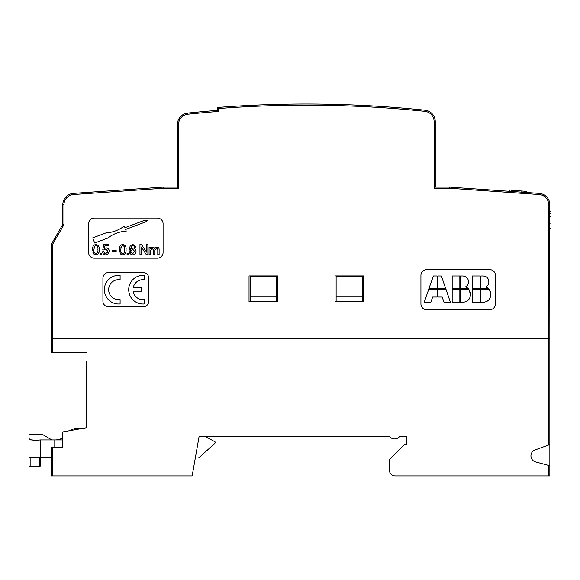 <?xml version="1.0" encoding="UTF-8"?>
<svg xmlns="http://www.w3.org/2000/svg" width="580" height="580" viewBox="0 0 580 580"><rect width="100%" height="100%" fill="white"/><g stroke="black" fill="none" stroke-linecap="round" stroke-linejoin="round"><path stroke-width="0.87" d="M120.103 303.935A14.326 14.326 0 0 1 104.349 289.681A14.326 14.326 0 0 1 120.103 275.427L120.103 279.756A10.027 10.027 0 0 0 108.649 289.681A10.027 10.027 0 0 0 120.103 299.606L120.103 303.935M144.456 303.935A14.326 14.326 0 0 1 128.702 289.681A14.326 14.326 0 0 1 144.456 275.427L144.456 279.756A10.027 10.027 0 0 0 133.233 287.52L141.593 287.52L141.593 291.849L133.233 291.849A10.027 10.027 0 0 0 144.456 299.606L144.456 303.935M102.914 278.219A5.728 5.728 0 0 1 108.649 272.491L143.028 272.491A5.728 5.728 0 0 1 148.756 278.219L148.756 301.143A5.728 5.728 0 0 1 143.028 306.871L108.649 306.871A5.728 5.728 0 0 1 102.914 301.143L102.914 278.219M128.39 253.409L128.39 254.729L127.071 254.729L127.071 253.409L128.39 253.409M120.43 253.866L119.429 249.639C119.11 246.775 120.212 245.028 122.735 244.412C125.258 245.036 126.36 246.775 126.041 249.639C126.36 252.51 125.258 254.25 122.735 254.859L120.43 253.866L121.466 254.627M124.715 249.639C125.041 251.691 124.381 253.032 122.735 253.67C121.104 253.134 120.444 251.785 120.749 249.639L121.35 246.311L122.721 245.608C124.359 246.145 125.026 247.486 124.715 249.639M124.482 252.133L124.359 252.503M121.945 245.789L122.721 245.608M120.85 247.936L121.039 247.007M121.09 246.855L121.278 246.427M88.595 223.786A5.728 5.728 0 0 1 94.322 218.058L157.354 218.058A5.728 5.728 0 0 1 163.082 223.786L163.082 252.438A5.728 5.728 0 0 1 157.354 258.165L94.322 258.165A5.728 5.728 0 0 1 88.595 252.438L88.595 223.786M92.611 249.639C92.292 246.775 93.394 245.028 95.918 244.412C98.441 245.036 99.543 246.775 99.224 249.639C99.528 252.561 98.426 254.301 95.918 254.859L93.612 253.866L92.611 249.639M97.904 249.639C98.223 251.691 97.563 253.032 95.918 253.67C94.286 253.134 93.626 251.785 93.931 249.639L94.533 246.311L95.903 245.608C97.541 246.145 98.209 247.486 97.904 249.639M97.665 252.133L97.541 252.503M94.395 252.72L94.214 252.278M95.127 245.789L95.903 245.608M94.032 247.936L94.221 247.007M94.272 246.855L94.533 246.311M101.58 253.409L101.58 254.729L100.253 254.729L100.253 253.409L101.58 253.409M102.74 249.835L103.798 244.55L108.692 244.55L108.692 245.869L104.878 245.869L104.356 248.537L106.191 247.856C108.134 248.088 109.141 249.204 109.221 251.191L108.431 253.612L105.814 254.859C103.943 254.772 102.877 253.801 102.609 251.952L103.929 251.821L105.821 253.67L107.894 251.27L105.828 249.045L104.066 249.965L102.74 249.835M116.174 251.691L112.339 251.691L112.339 250.495L116.174 250.495L116.174 251.691L112.339 251.691M112.339 250.495L116.174 250.495M132.842 245.608L131.711 245.913L130.486 249.342L132.987 247.986C134.937 248.225 135.952 249.342 136.039 251.329C135.938 253.46 134.85 254.635 132.776 254.859C130.152 254.395 128.948 252.742 129.159 249.9L130.282 245.587L132.929 244.412L135.901 247.058L134.582 247.189L134.103 246.13L132.842 245.608L131.711 245.913L130.928 248.805M134.712 251.372L132.675 253.67L130.486 251.307L132.624 249.175L134.712 251.372L132.675 253.67M130.623 250.473L130.819 250.103M131.08 252.967L130.623 252.148M139.954 244.412L141.491 244.412L146.428 252.112L146.428 244.412L147.885 244.412L147.885 254.729L146.349 254.729L141.404 247.029L141.404 254.729L139.954 254.729L139.954 244.412M150.387 248.37L152.54 247.058L154.541 248.457L156.832 247.058C158.383 247.152 159.145 247.993 159.116 249.581L159.116 254.729L157.789 254.729L157.789 250.067L156.513 248.247L154.751 250.429L154.751 254.729L153.424 254.729L153.424 249.922L152.163 248.247L150.387 250.886L150.387 254.729L149.067 254.729L149.067 247.189L150.387 247.189L150.387 248.37M156.513 248.247L154.751 250.429M144.928 220.182L124.954 227.686L124.323 226.004A33.517 33.517 0 0 1 105.857 232.942L92.742 237.873L94.671 242.991L107.728 238.09A33.517 33.517 0 0 1 126.251 231.13L125.613 229.441L145.587 221.937L147.596 220.182L144.928 220.182M151.743 248.298L151.293 248.479M152.54 247.058L153.156 247.124M154.258 247.863L154.541 248.457L155.027 247.834M155.498 247.442L155.897 247.232M156.136 247.152L157.716 247.181M157.789 247.21L158.347 247.522M158.587 247.747L158.927 248.356M159.007 248.617L159.116 249.581M157.513 248.697L156.977 248.32M130.282 245.587L130.79 245.094M132.182 244.477L132.929 244.412M134.582 247.189L134.103 246.13M132.254 248.073L132.987 247.986M108.431 253.612L107.945 254.127M107.909 254.156L107.409 254.489M107.278 254.555L106.633 254.772M106.56 254.787L105.814 254.859M104.697 253.337L105.103 253.554M107.546 252.735L107.786 252.155M99.224 249.639L99.173 250.893M99.086 251.597L98.716 252.967M96.962 254.714L95.918 254.859M93.612 253.866L93.344 253.445M93.097 252.894L92.865 252.14M122.735 254.859L122.126 254.816M483.894 302.252L483.125 302.289C487.947 301.854 490.521 299.207 490.847 294.357L490.731 295.887M489.817 298.482L489.274 299.302M487.504 300.991L486.265 301.68M490.825 293.668L489.085 289.297L480.827 289.297L480.827 302.289L483.125 302.289M472.497 302.289L480.16 302.289L480.16 289.297L472.497 289.297L472.497 302.289M480.827 288.63L488.585 288.63L485.88 286.853C487.852 285.73 488.846 284.04 488.867 281.786C488.556 278.255 486.642 276.319 483.111 275.971L480.827 275.971L480.827 288.63M452.175 289.297L452.175 302.289L459.838 302.289L459.838 289.297L452.175 289.297M460.505 288.63L468.263 288.63L465.559 286.853C467.531 285.73 468.524 284.04 468.546 281.786C468.234 278.255 466.32 276.319 462.789 275.971L460.505 275.971L460.505 288.63M466.211 286.433L465.559 286.853L466.276 287.173M466.305 287.187L466.668 287.375M467.016 287.586L468.263 288.63M468.451 280.655L468.51 282.547M468.51 282.554L468.451 282.946M467.792 284.751L466.574 286.157M462.789 275.971L464.029 276.094M465.856 276.849L466.813 277.624M466.871 277.682L467.734 278.77M430.817 302.289L432.673 297.032L437.189 297.032L437.189 289.297L428.743 289.297L424.197 302.289L430.817 302.289M441.38 275.971L437.857 275.971L437.857 288.63L445.708 288.63L441.38 275.971M442.207 297.032L443.997 302.289L450.385 302.289L445.998 289.297L437.857 289.297L437.857 297.032L442.207 297.032M437.189 275.971L433.449 275.971L428.874 288.63L437.189 288.63L437.189 275.971M452.175 275.971L452.175 288.63L459.838 288.63L459.838 275.971L452.175 275.971M462.804 302.289C467.625 301.854 470.199 299.207 470.525 294.357L468.763 289.297L460.505 289.297L460.505 302.289L463.572 302.252M468.763 289.297L469.503 290.392M469.524 290.428L470.054 291.573M470.083 291.668L470.344 292.588M470.423 292.994L470.474 293.364M470.503 293.668L470.409 295.887M469.495 298.482L468.952 299.302M467.183 300.991L465.943 301.68M472.497 288.63L480.16 288.63L480.16 275.971L472.497 275.971L472.497 288.63M495.421 304.007A5.728 5.728 0 0 1 489.687 309.735L426.662 309.735A5.728 5.728 0 0 1 420.928 304.007L420.928 275.355A5.728 5.728 0 0 1 426.662 269.627L489.687 269.627A5.728 5.728 0 0 1 495.421 275.355L495.421 304.007M483.111 275.971L484.351 276.094M486.178 276.849L487.135 277.624M487.193 277.682L488.055 278.77M488.773 280.655L488.831 282.547M488.831 282.554L488.773 282.946M488.113 284.751L487.272 285.817M486.533 286.433L485.88 286.853L486.598 287.173M486.627 287.187L486.99 287.375M487.99 288.071L488.585 288.63M489.085 289.297L489.825 290.392M489.846 290.428L490.375 291.573M490.404 291.668L490.665 292.588M490.745 292.994L490.796 293.364M218.66 108.54L217.514 107.474A1145.993 1145.993 0 0 1 424.98 110.193A11.462 11.462 0 0 1 435.254 121.59L434.108 121.59L434.108 188.261L434.108 121.59A10.317 10.317 0 0 0 424.864 111.331A1144.847 1144.847 0 0 0 218.66 108.54L218.66 111.411A1141.984 1141.984 0 0 0 187.797 114.209A10.317 10.317 0 0 0 178.553 124.468L178.553 188.261L163.118 188.261L73.544 194.525A10.317 10.317 0 0 0 63.952 204.812L63.952 224.67L62.807 224.358L51.344 244.209L52.49 244.513L52.49 338.387L548.709 338.387L548.709 204.812A10.317 10.317 0 0 0 539.11 194.525L449.536 188.261L434.108 188.261L435.254 187.115L435.254 121.59L435.254 187.115L449.58 187.115L539.197 193.379A11.462 11.462 0 0 1 549.854 204.812L549.818 203.877M63.952 224.67L52.49 244.513M549.724 203.087L549.854 338.387L51.344 338.387L52.49 338.387L52.49 352.712L51.344 352.712L51.344 244.209M551 211.468L551 212.998L551 211.468L549.854 211.468L551 211.468L549.854 211.468L551 211.468L551 213.672L551 211.468M549.854 211.468L549.854 213.672L551 213.672L551 228.658L549.854 228.658L549.854 223.909L551 223.909M551 218.413L551 217.899M549.854 212.998L551 212.998M551 213.672L549.854 213.672L549.854 216.862L551 216.862M521.115 190.972L520.253 190.907M521.732 191.008L526.567 191.349L526.488 192.495L521.753 192.161L521.833 191.016L514.793 190.53L514.714 191.668L521.753 192.161M511.538 191.451L511.618 190.305L514.793 190.53L510.944 190.255M509.334 191.291L509.414 190.153M404.311 108.228A1145.993 1145.993 0 0 0 248.436 105.495M178.553 124.468L177.407 124.468L177.407 187.115L163.082 187.115L73.464 193.379A11.462 11.462 0 0 0 62.807 204.812L62.807 224.358M178.553 188.261L177.407 187.115M163.118 188.261L163.082 187.115M177.407 124.468A11.462 11.462 0 0 1 187.673 113.071A1143.129 1143.129 0 0 1 217.514 110.352L217.514 107.474M218.66 111.411L217.514 110.352M292.363 104.117L288.354 104.168M252.496 105.299L248.479 105.495M449.536 188.261L449.58 187.115M277.682 275.928L277.682 301.716L249.03 301.716L249.03 275.928L277.682 275.928M363.631 275.928L363.631 301.716L334.979 301.716L334.979 275.928L363.631 275.928M549.854 465.754L535.615 461.941A6.3 6.3 0 0 1 535.093 449.928L549.854 444.555L549.854 475.904L395.147 475.904A5.728 5.728 0 0 1 389.412 470.177L389.412 459.577L404.884 444.106L406.602 444.106L406.602 436.37L406.602 444.106M86.297 361.304L86.297 427.772L62.807 431.919L62.807 447.252L52.49 447.252L52.49 475.904L192.154 475.904L199.121 436.37L389.412 436.37A6.445 6.445 0 0 0 399.729 436.37L406.602 436.37L399.729 436.37M192.154 475.904L195.308 457.997L197.519 457.997A2.864 2.864 0 0 0 199.44 457.265L214.658 443.562A1.718 1.718 0 0 0 215.224 442.286A0.573 0.573 0 0 0 214.926 441.786L205.161 436.37L389.412 436.37M52.49 447.252L51.344 447.252L51.344 475.904L52.49 475.904M86.297 427.772L86.297 419.18M52.49 352.712L86.297 352.712M548.709 444.969L548.709 338.387L549.854 338.387L549.854 444.555M276.537 296.967L276.537 301.143L250.176 301.143L250.176 296.967L276.537 296.967L276.537 276.5L250.176 276.5L250.176 296.967M336.125 276.5L336.125 296.967L362.486 296.967L362.486 276.5L336.125 276.5M336.125 296.967L336.125 301.143L362.486 301.143L362.486 296.967M548.709 465.45L548.709 475.904M51.917 439.952L40.462 439.952C33.401 440.626 29.58 440.082 29 438.313L29 434.217L41.992 434.217L51.917 439.952L62.227 439.952L62.227 447.252L62.227 439.952L62.807 439.952M30.145 466.596L39.317 466.262L30.145 466.596A1.145 1.145 0 0 1 29 465.45L29 457.141L40.462 457.141L40.462 465.45A1.145 1.145 0 0 1 39.317 466.596A1.145 1.145 0 0 0 40.462 465.45A1.145 0.812 180 0 1 39.317 466.262L39.317 457.141M30.145 457.141L30.145 466.262A1.145 0.812 180 0 1 29 465.45L29 457.141M41.992 434.217L42.405 434.456M40.462 439.952L40.462 457.141L51.344 457.141M29 434.217L29 438.313M30.428 439.923L32.734 440.002M58.486 439.654A11.462 11.462 0 0 0 62.807 437.632A11.462 11.462 0 0 1 55.89 439.952L60.864 439.379M60.313 439.952L56.76 439.952M76.843 428.489L82.237 428.489L76.843 428.489A11.462 11.462 0 0 0 70.202 430.614A11.462 11.462 0 0 1 76.843 428.489L76.843 429.439M549.854 204.812L548.709 204.812M73.544 194.525L73.464 193.379M63.952 204.812L62.807 204.812M187.797 114.209L187.673 113.071M424.864 111.331L424.98 110.193M539.11 194.525L539.197 193.379M54.788 439.952L54.788 447.252"/></g></svg>
